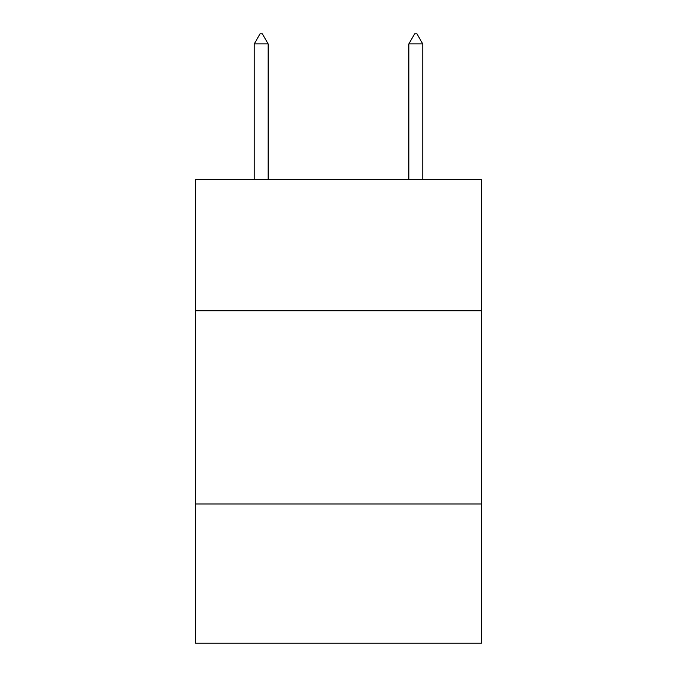 <?xml version="1.0" encoding="UTF-8"?>
<svg xmlns="http://www.w3.org/2000/svg" width="677" height="677" viewBox="0 0 677 677"><rect width="100%" height="100%" fill="white"/><g stroke="black" fill="none" stroke-linecap="round" stroke-linejoin="round"><path stroke-width="1.02" d="M481.508 310.751L481.508 179.337L195.492 179.337L195.492 310.751L481.508 310.751L481.508 643.15L195.492 643.15L195.492 310.751M481.508 504.001L195.492 504.001M268.151 43.903L262.354 33.85L260.036 33.85L254.239 43.903L268.151 43.903L268.151 179.337M254.239 43.903L254.239 179.337M414.646 33.85L416.964 33.85L422.761 43.903L408.849 43.903L414.646 33.85M422.761 179.337L422.761 43.903M408.849 179.337L408.849 43.903"/></g></svg>
